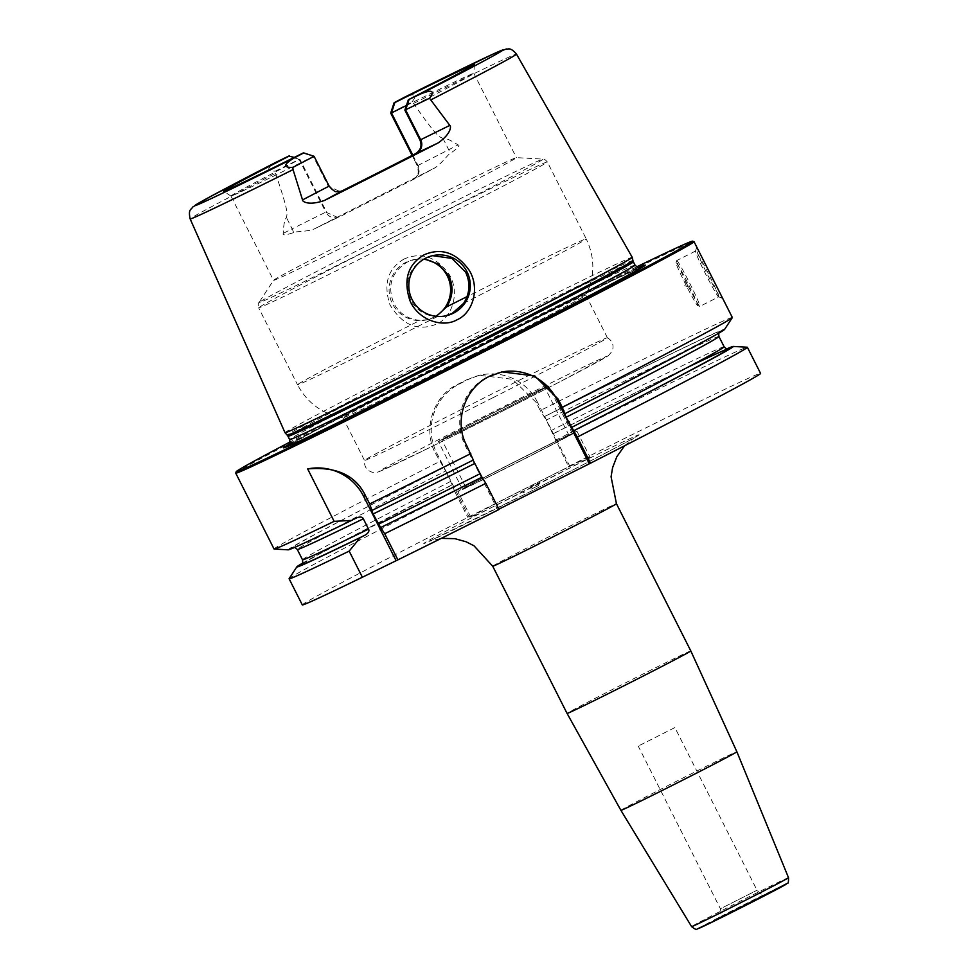 <?xml version="1.0" encoding="UTF-8"?>
<svg xmlns="http://www.w3.org/2000/svg" width="978" height="978" viewBox="0 0 978 978"><rect width="100%" height="100%" fill="white"/><g stroke="black" fill="none" stroke-linecap="round" stroke-linejoin="round"><path stroke-width="0.73" stroke-dasharray="4.89 3.67" d="M726.886 348.828A244.512 3.411 -26.8 0 0 552.778 433.914L568.487 466.469L569.783 466.2L537.374 402.044L536.078 402.325L540.247 410.577A256.713 3.582 153.2 0 1 732.339 317.508M536.078 402.325L512.545 379.293L479.464 375.295L466.848 379.721A256.713 3.582 153.2 0 0 462.276 382.031A256.713 3.582 153.2 0 0 457.704 384.354C433.046 395.784 422.398 429.538 435.43 453.254L445.638 471.005A236.175 3.301 -26.8 0 0 297.3 549.465M235.747 473.095A256.713 3.582 -26.8 0 1 451.286 360.271A256.713 3.582 153.2 0 1 693.989 241.627M698.757 251.004L696.642 247.605C692.253 246.248 720.163 301.493 722.106 298.009L720.786 294.623M696.642 247.605L695.444 251.126A25.672 1.345 -116.8 0 0 705.884 274.573A25.672 1.345 -116.8 0 0 718.598 296.872A25.672 1.345 -116.8 0 0 718.659 296.872A25.672 1.345 63.2 0 1 718.659 296.872L699.918 306.358A25.672 1.345 63.2 0 1 699.906 306.371A25.672 1.345 -116.8 0 1 699.845 306.358A25.672 1.345 -116.8 0 1 687.131 284.06A25.672 1.345 -116.8 0 1 676.69 260.613A25.672 1.345 -116.8 0 1 676.739 260.551A25.672 1.345 -116.8 0 1 676.752 260.551A25.672 1.345 63.2 0 1 689.6 283.009A25.672 1.345 63.2 0 1 699.918 306.358M718.598 296.872L722.106 298.009M718.671 296.872A25.672 1.345 63.2 0 0 708.365 273.522A25.672 1.345 63.2 0 0 695.505 251.053A25.672 1.345 -116.8 0 0 695.492 251.065A25.672 1.345 -116.8 0 0 695.444 251.126M697.827 305.686A24.132 1.259 63.2 0 0 688.231 283.889A24.132 1.259 63.2 0 0 676.079 262.617A24.132 1.259 -116.8 0 0 676.018 262.679A24.132 1.259 -116.8 0 0 685.822 284.72A24.132 1.259 -116.8 0 0 697.779 305.686A24.132 1.259 -116.8 0 0 697.827 305.686L699.845 306.358M685.566 281.407L688.341 286.896L685.566 281.407L684.209 285.539L688.341 286.896M568.487 466.469A256.713 3.582 153.2 0 1 760.578 373.4M302.3 604.893A256.713 3.582 153.2 0 1 467.839 517.411L569.783 466.2M501.237 372.068A51.345 51.272 78.1 0 0 465.259 445.626L497.655 509.782L499.024 509.489M497.655 509.782L498.853 509.171M674.881 727.571L638.218 746.08L674.881 727.571L757.021 890.237C763.158 897.119 763.842 893.599 765.468 894.308L717.864 918.562C719.282 915.652 722.314 918.489 720.395 908.758L757.045 890.237L720.395 908.758L638.218 746.08M555.284 440.344A256.713 3.582 153.2 0 1 747.278 347.227M289.121 578.658A256.713 3.582 153.2 0 1 454.636 491.274L467.839 517.411M274.06 549A256.713 3.582 153.2 0 1 439.611 461.518M454.636 491.274L452.129 484.844A244.512 3.411 -26.8 0 0 302.508 563.194M537.374 402.044A51.345 51.272 78.1 0 0 468.486 379.378L459.33 383.999A51.345 51.272 78.1 0 0 436.738 452.985L469.134 517.13M452.129 484.844L445.638 471.005M552.778 433.914L546.286 420.075L540.247 410.577M473.046 460.149L371.664 510.492M288.229 549.832A244.512 3.411 153.2 0 1 443.45 467.667M544.098 416.726A244.512 3.411 153.2 0 1 724.6 329.403M473.303 460.027L473.059 460.076A240.026 3.35 -26.8 0 1 371.677 510.492M636.556 266.933A255.686 3.57 153.2 0 0 450.87 359.342A255.686 3.57 -26.8 0 0 290.197 441.897M289.806 443.853A202.617 2.824 -26.8 0 1 453.682 358.743A202.617 2.824 153.2 0 1 638.365 267.776M285.026 432.728A194.5 2.714 -26.8 0 1 448.327 347.202A194.5 2.714 153.2 0 1 632.24 257.336M404.073 259.011C387.838 268.644 383.144 283.938 389.99 304.904C402.569 325.332 418.132 331.701 436.701 324.024C451.922 317.471 460.283 293.266 449.452 274.806C436.64 256.859 421.506 251.59 404.073 259.011M275.503 173.314C289.781 215.013 286.86 213.4 286.481 217.642C284.708 219.072 283.62 224.317 283.253 233.387C282.202 235.551 285.637 235.282 293.571 232.605C294.977 231.114 309.011 232.116 315.857 228.143A186.162 2.604 153.2 0 1 373.779 198.644A186.162 2.604 153.2 0 1 432.961 168.876L413.926 178.876C414.599 176.566 420.21 178.387 417.325 165.795L458.071 144.927C460.516 145.294 458.083 148.008 450.76 153.057C448.609 153.363 440.491 165.575 432.961 168.876L413.413 179.463A136.064 1.895 -26.8 0 0 376.432 198.082A136.064 1.895 153.2 0 0 340.124 216.554L337.654 217.422L325.772 212.14L299.146 159.438L275.27 171.138L275.503 173.314A182.8 2.555 -26.8 0 0 190.16 218.95M337.654 217.422L315.662 228.241L339.549 216.676A10.269 10.257 -101.9 0 1 325.772 212.14L292.129 228.815L286.481 217.642M390.699 113.081L411.958 101.957L413.584 103.436C438.706 139.646 439.256 136.272 442.985 138.436C445.296 137.788 450.32 139.952 458.071 144.927M423.706 259.268A30.807 30.758 78.1 0 0 392.41 303.718A30.807 30.758 78.1 0 0 435.699 316.236M432.569 255.674L424.391 258.449C408.511 268.547 403.938 282.349 410.674 299.867C416.335 310.234 425.149 315.857 437.142 316.738L445.247 315.955M436.384 316.322L427.484 319.696L420.063 320.332C408.217 319.415 399.476 313.779 393.841 303.412C386.995 285.906 391.469 272.128 407.239 262.067L414.794 259.402L424.33 258.901M303.021 153.057L313.278 156.468A136.064 1.895 153.2 0 1 230.955 196.065A136.064 1.895 153.2 0 1 230.942 196.052L273.534 280.344A136.064 1.895 153.2 0 0 402.19 217.483A136.064 1.895 -26.8 0 0 516.421 157.654A136.064 1.895 -26.8 0 0 516.36 157.629A136.064 1.895 -26.8 0 0 387.765 220.515A136.064 1.895 153.2 0 0 273.547 280.283L258.938 302.605A159.169 2.225 153.2 0 1 392.557 232.678A159.169 2.225 -26.8 0 1 542.986 159.121A159.169 2.225 -26.8 0 1 409.427 229.133A159.169 2.225 153.2 0 1 258.938 302.605C258.094 303.009 257.996 304.745 258.632 307.801A161.737 2.262 153.2 0 1 394.427 236.676A161.737 2.262 -26.8 0 1 547.35 161.957L586.225 238.901A161.737 2.262 -26.8 0 0 467.081 296.603M303.706 152.91L314.048 156.309L313.278 156.468L328.327 186.26L340.051 191.566M230.942 196.052A136.064 1.895 153.2 0 1 299.916 159.28L326.542 211.981M412.802 155.086L418.132 165.624C420.454 171.211 418.89 175.832 413.413 179.463M406.408 105.514A136.064 1.895 153.2 0 1 473.841 73.35A136.064 1.895 153.2 0 1 473.841 73.374A136.064 1.895 153.2 0 1 404.868 110.123M411.958 101.957C417.961 94.365 415.357 92.849 404.146 97.421M277.043 161.737C266.603 168.094 266.016 171.223 275.27 171.138M294.219 157.434L299.146 159.438L288.816 156.04M471.64 354.965A136.064 1.895 153.2 0 1 343.021 417.851A136.064 1.895 153.2 0 1 342.985 417.838A136.064 1.895 153.2 0 1 457.215 358.009A136.064 1.895 153.2 0 1 585.871 295.136A136.064 1.895 153.2 0 1 585.859 295.185A136.064 1.895 153.2 0 1 471.64 354.965M493.169 397.581A136.064 1.895 -26.8 0 0 607.399 337.752A136.064 1.895 -26.8 0 0 607.387 337.74A136.064 1.895 -26.8 0 0 478.743 400.625A136.064 1.895 153.2 0 0 364.501 460.43A136.064 1.895 153.2 0 1 364.501 460.43A136.064 1.895 153.2 0 0 493.169 397.581M490.296 414.415A57.763 0.807 -26.8 0 0 441.799 439.807A57.763 0.807 -26.8 0 0 496.421 413.119A57.763 0.807 -26.8 0 0 544.917 387.728A57.763 0.807 -26.8 0 0 490.296 414.415M568.988 435.381A57.763 0.807 153.2 0 0 514.367 462.068A57.763 0.807 -26.8 0 0 465.87 487.472A57.763 0.807 -26.8 0 0 520.492 460.785A57.763 0.807 153.2 0 0 568.988 435.381L544.917 387.728M513.89 462.166A66.748 0.929 -26.8 0 0 457.851 491.518A66.748 0.929 -26.8 0 0 520.968 460.675A66.748 0.929 153.2 0 0 577.008 431.335A66.748 0.929 153.2 0 0 513.89 462.166M589.966 456.995A66.748 0.929 153.2 0 0 526.861 487.826A66.748 0.929 -26.8 0 0 470.821 517.179A66.748 0.929 -26.8 0 0 533.927 486.347A66.748 0.929 153.2 0 0 589.966 456.995L577.008 431.335M529.856 487.203L539.563 482.46L529.856 487.203M531.017 489.232L538.536 485.565L531.017 489.232M462.533 489.208A61.614 0.856 153.2 0 1 462.435 489.208A61.614 0.856 153.2 0 1 515.602 461.384A61.614 0.856 153.2 0 1 572.326 433.645A61.614 0.856 153.2 0 1 572.423 433.645A61.614 0.856 153.2 0 1 519.257 461.469A61.614 0.856 153.2 0 1 462.533 489.208M548.255 385.992A61.614 0.856 -26.8 0 0 491.531 413.731A61.614 0.856 -26.8 0 0 438.364 441.543A61.614 0.856 -26.8 0 0 438.462 441.555A61.614 0.856 -26.8 0 0 495.186 413.804A61.614 0.856 -26.8 0 0 548.352 385.992A61.614 0.856 -26.8 0 0 548.255 385.992M441.897 439.819C442.655 440.589 551.959 385.283 544.832 387.728C544.061 386.946 434.758 442.252 441.897 439.819M638.94 434.745A120.661 1.687 153.2 0 1 537.827 487.802A120.661 1.687 153.2 0 1 423.926 543.548A120.661 1.687 -26.8 0 1 525.039 490.491A120.661 1.687 -26.8 0 1 638.94 434.745M492.716 566.225A69.316 0.966 -26.8 0 1 552.533 534.929A69.316 0.966 -26.8 0 1 616.348 503.719A69.316 0.966 153.2 0 1 616.446 503.719M690.81 650.932A69.316 0.966 153.2 0 0 690.712 650.932A69.316 0.966 -26.8 0 0 626.898 682.143A69.316 0.966 -26.8 0 0 567.081 713.439M620.908 810.346A64.964 0.905 -26.8 0 1 676.935 781.031A64.964 0.905 -26.8 0 1 736.776 751.764A64.964 0.905 153.2 0 1 736.874 751.764M788.512 877.682A54.279 0.758 153.2 0 0 788.427 877.669A54.279 0.758 -26.8 0 0 738.427 902.132A54.279 0.758 -26.8 0 0 691.605 926.631M698.39 928.538A49.169 0.685 153.2 0 1 739.588 906.924A49.169 0.685 153.2 0 1 785.994 884.21M767.351 893.635L717.033 919.112L767.351 893.635M436.738 452.985L435.43 453.254M302.019 563.915A240.026 3.35 153.2 0 1 452.374 484.795L320.271 553.536L301.835 564.098M728.011 348.828C730.089 346.64 651.03 384.501 553.022 433.865A240.026 3.35 153.2 0 1 687.424 367.459M450.846 481.31A236.175 3.301 -26.8 0 0 302.508 559.783M724.136 346.799A236.175 3.301 -26.8 0 0 551.494 430.381M718.928 336.493A236.175 3.301 -26.8 0 0 546.286 420.075M443.694 467.606A240.026 3.35 -26.8 0 0 356.921 517.717M718.928 333.07L564.55 413.78A240.026 3.35 -26.8 0 0 720.383 331.285A240.026 3.35 -26.8 0 0 544.343 416.677M465.259 445.626L466.616 445.345M468.486 379.378L466.848 379.721M459.33 383.999L457.704 384.354M289.085 445.051A199.316 2.787 -26.8 0 1 454.073 359.122A199.316 2.787 153.2 0 1 639.759 267.911M642.546 267.092A199.316 2.787 153.2 0 1 641.788 267.727A199.316 2.787 153.2 0 1 475.198 354.684L314.317 434.525L287.728 446.579A199.316 2.787 -26.8 0 0 475.198 354.684C563.242 310.209 638.145 271.004 641.788 267.727L644.514 265.833M286.774 446.799A199.316 2.787 -26.8 0 0 287.728 446.579L284.586 447.643M635.028 265.136A193.473 2.702 153.2 0 0 452.093 354.525A193.473 2.702 -26.8 0 0 289.647 439.599M287.984 436.286A193.473 2.702 -26.8 0 1 450.418 351.212A193.473 2.702 153.2 0 1 633.365 261.823M632.925 260.564A193.644 2.702 153.2 0 0 449.807 350.026A193.644 2.702 -26.8 0 0 287.226 435.186M413.584 103.436A182.8 2.555 153.2 0 1 516.482 54.108M437.142 316.738A161.737 2.262 153.2 0 1 297.508 384.745L258.632 307.801A161.737 2.262 153.2 0 0 411.567 233.07A161.737 2.262 -26.8 0 0 547.35 161.957C545.272 159.622 543.817 158.68 542.986 159.121L516.36 157.629M463.658 303.314A161.737 2.262 -26.8 0 0 586.225 238.901C595.137 257.74 595.027 276.493 585.859 295.185M343.021 417.851C322.544 414.134 307.373 403.095 297.508 384.745A161.737 2.262 153.2 0 1 420.063 320.332M418.132 165.624L417.325 165.795L412.093 155.441L417.361 165.795A10.269 10.257 -101.9 0 1 412.838 179.585M442.985 138.436L448.633 149.61A10.269 4.181 63.6 0 0 450.76 153.057M293.571 232.605A10.269 5.135 -117.3 0 0 292.129 228.815L283.253 233.387M314.048 156.309L329.134 186.089M328.327 186.26L329.097 186.089A10.269 10.257 78.1 0 0 340.112 191.566M607.387 337.74C612.521 340.919 614.147 345.344 612.289 351.004L608.34 355.76L561.653 380.882L500.137 412.337A127.849 1.785 153.2 0 1 379.44 471.408A127.849 1.785 153.2 0 1 486.579 415.198A127.849 1.785 -26.8 0 1 607.277 356.126A127.849 1.785 -26.8 0 1 500.137 412.337L430.063 447.398L379.684 471.433C377.056 472.472 374.598 472.741 372.325 472.264C366.628 470.418 364.024 466.482 364.501 460.43L342.985 417.838M695.492 251.065L676.739 260.551M676.018 262.679L676.69 260.613M624.551 445.797L634.086 437.789C632.179 439.281 581.69 465.748 530.626 491.445L429.183 541.299L441.286 538.365M357.007 517.668L294.549 547.435M500.43 372.227L502.044 371.897M479.464 375.295L481.066 374.953M640.468 267.813L613.304 280.185L454.134 359.158L315.405 430.65L288.583 445.565M444.611 316.102L445.895 315.821M426.2 319.965L427.484 319.696M431.921 255.808L433.205 255.539M413.511 259.683L414.794 259.402M474.342 64.487L473.841 73.374L516.421 157.654M230.955 196.065L223.522 191.187M339.733 191.639L340.356 191.517M585.871 295.136L607.399 337.752M465.87 487.472L441.799 439.807M470.821 517.179L457.851 491.518M524.33 492.741L521.225 491.714M538.536 485.565L539.563 482.46M462.435 489.208L438.364 441.543M572.423 433.645L548.352 385.992"/><path stroke-width="1.47" d="M636.556 266.933A255.686 3.57 153.2 0 1 692.607 241.175L693.989 241.627A256.713 3.582 153.2 0 1 694.025 241.652L732.339 317.508A256.713 3.582 153.2 0 1 732.314 317.618A256.713 3.582 153.2 0 1 562.277 407.3L566.079 417.264A236.175 3.301 -26.8 0 0 718.928 336.493L724.136 346.799C726.055 348.791 727.351 349.464 728.011 348.828L727.999 348.828M694.025 241.652A256.713 3.582 153.2 0 1 478.499 354.537A256.713 3.582 -26.8 0 1 235.747 473.156L274.06 549A256.713 3.582 153.2 0 0 274.17 549.049A256.713 3.582 153.2 0 0 334.134 521.347L351.554 520.43A244.512 3.411 153.2 0 1 288.229 549.832L274.17 549.049M371.664 510.492L371.995 510.43A244.512 3.411 153.2 0 0 473.303 460.027L466.616 445.345C453.547 421.518 464.868 387.74 489.489 376.31L502.044 371.897L534.734 375.943L558.108 399.036L562.277 407.3M498.853 509.171L590.516 463.193L577.313 437.056L566.079 417.264M589.159 463.474L556.751 399.33A51.345 51.272 78.1 0 0 501.237 372.068M573.475 430.907A244.512 3.411 -26.8 0 0 733.207 346.444L747.278 347.227A256.713 3.582 153.2 0 1 747.375 347.276L760.578 373.4A256.713 3.582 153.2 0 1 590.516 463.193M289.097 578.768A256.713 3.582 153.2 0 0 349.17 551.115L362.373 577.24A256.713 3.582 153.2 0 1 302.3 604.893L289.097 578.768A256.713 3.582 153.2 0 1 289.121 578.658L296.835 566.861A244.512 3.411 -26.8 0 0 360.234 537.607L365.601 534.893C368.547 532.79 369.525 530.858 368.535 529.098L363.327 518.78C362.496 516.946 360.369 516.592 356.921 517.717L357.007 517.668M362.373 577.24L397.899 559.856A256.713 3.582 153.2 0 0 499.024 509.489L485.821 483.364A256.713 3.582 153.2 0 1 384.696 533.719L397.899 559.856M747.375 347.276A256.713 3.582 153.2 0 1 577.313 437.056M290.197 441.897A255.686 3.57 -26.8 0 0 236.199 471.714L235.747 473.095A256.713 3.582 -26.8 0 0 235.747 473.156M395.894 560.272L363.498 496.115A51.345 51.272 78.1 0 0 307.654 468.927L334.134 521.347M307.654 468.927C336.371 466.396 355.65 475.32 365.491 495.699L369.66 503.951A256.713 3.582 153.2 0 0 470.785 453.596M349.17 551.115L360.234 537.607M302.508 563.194A244.512 3.411 -26.8 0 0 296.835 566.861M733.207 346.444A244.512 3.411 -26.8 0 0 726.886 348.828M384.696 533.719L380.674 527.607A244.512 3.411 -26.8 0 0 481.983 477.215L485.821 483.364M481.983 477.215L473.059 460.076M380.674 527.607L373.131 513.988A236.175 3.301 -26.8 0 0 474.587 463.56M371.677 510.492L373.131 513.988M351.554 520.43L356.921 517.717M732.314 317.618L724.6 329.403A244.512 3.411 153.2 0 1 564.795 413.731M371.995 510.43L369.66 503.951M236.199 471.714A255.686 3.57 -26.8 0 0 477.973 353.633A255.686 3.57 153.2 0 0 692.607 241.175M638.365 267.776A202.617 2.824 153.2 0 1 644.514 265.833A202.617 2.824 153.2 0 1 475.161 354.232A202.617 2.824 -26.8 0 1 284.586 447.643A202.617 2.824 -26.8 0 1 289.806 443.853M404.537 97.225L493.621 53.814L506.359 48.961C508.022 49.768 509.807 46.369 516.482 54.108L632.24 257.336A194.5 2.714 153.2 0 1 632.253 257.348A194.5 2.714 153.2 0 1 468.951 342.862A194.5 2.714 -26.8 0 1 285.038 432.741A194.5 2.714 -26.8 0 1 285.026 432.728L190.16 218.95A182.8 2.555 -26.8 0 0 293.045 169.622L302.532 199.915C302.068 201.187 307.789 206.162 324.403 200.49A184.879 2.579 153.2 0 0 381.872 171.59A184.879 2.579 153.2 0 0 438.132 142.935C451.799 133.399 451.115 125.697 449.807 125.38L429.513 98.265C435.014 90.746 432.117 89.291 420.797 93.912A172.544 2.408 -26.8 0 0 502.655 50.025A172.544 2.408 -26.8 0 0 404.146 97.421L394.097 102.739L390.699 113.093L412.129 155.429L390.699 113.093L391.506 112.935L412.802 155.086M457.178 319.708C442.887 328.107 418.401 320.393 409.953 300.698C403.119 279.732 407.85 264.427 424.159 254.781C441.53 247.385 456.616 252.666 469.428 270.6C480.345 289.036 472.435 313.156 457.178 319.708M435.699 316.236A30.807 30.758 78.1 0 0 423.706 259.268M412.105 299.574A30.807 30.758 78.1 0 0 445.895 315.821A30.807 30.758 78.1 0 0 466.995 271.786A30.807 30.758 78.1 0 0 433.205 255.539A30.807 30.758 78.1 0 0 412.105 299.574M445.247 315.955L452.154 313.449L463.658 303.314C469.941 293.192 470.577 282.776 465.565 272.092L451.836 258.375L432.569 255.674M424.33 258.901L438.743 264.207L448.743 275.637C453.719 286.334 452.997 296.75 446.591 306.909L436.384 316.322M394.097 102.739L394.819 102.604A140.502 1.956 153.2 0 1 474.342 64.487A140.502 1.956 153.2 0 1 408.327 99.756L404.868 110.123L419.904 139.903C422.264 145.49 420.833 150.074 415.589 153.656A136.064 1.895 -26.8 0 1 379.281 172.128A136.064 1.895 153.2 0 1 342.3 190.747L324.403 200.49M340.051 191.566L342.3 190.747M394.819 102.604L391.506 112.935A136.064 1.895 153.2 0 1 406.408 105.514M293.045 169.622L292.825 167.434C283.094 167.666 283.388 164.597 293.693 158.24L303.73 152.91L314.085 156.309L292.825 167.434M294.219 157.434L288.816 156.04L276.615 161.957M303.706 152.91L303.021 153.057A140.502 1.956 153.2 0 1 223.522 191.187A140.502 1.956 153.2 0 1 289.512 155.893M404.868 110.123L429.513 98.265M408.327 99.756L420.797 93.912M556.751 399.33L558.108 399.036M624.551 445.797L616.8 456.775L612.595 467.643L611.079 476.775L616.446 503.719A69.316 0.966 153.2 0 1 556.641 535.015A69.316 0.966 153.2 0 1 492.826 566.225A69.316 0.966 -26.8 0 1 492.716 566.225L567.081 713.439A69.316 0.966 -26.8 0 0 567.191 713.439A69.316 0.966 153.2 0 0 631.006 682.228A69.316 0.966 153.2 0 0 690.81 650.932L736.874 751.764A64.964 0.905 153.2 0 1 680.786 781.116A64.964 0.905 153.2 0 1 621.006 810.346A64.964 0.905 -26.8 0 1 620.908 810.346L567.081 713.439M788.512 877.682C788.598 881.899 788.207 883.782 787.351 883.317L717.473 919.491L697.131 928.99C696.715 930.017 694.869 929.222 691.605 926.631A54.279 0.758 -26.8 0 0 691.69 926.631A54.279 0.758 153.2 0 0 741.642 902.205A54.279 0.758 153.2 0 0 788.512 877.682L736.874 751.764M785.994 884.21A49.169 0.685 153.2 0 1 744.796 905.824A49.169 0.685 153.2 0 1 698.39 928.538M365.601 534.893A240.026 3.35 153.2 0 1 302.019 563.915M687.424 367.459A240.026 3.35 153.2 0 1 573.23 430.956M481.738 477.264A240.026 3.35 153.2 0 1 380.356 527.68M301.847 564.098L301.835 564.098C302.618 564.135 302.85 562.692 302.508 559.783A236.175 3.301 -26.8 0 0 368.535 529.098M571.286 427.569A236.175 3.301 -26.8 0 0 724.136 346.799M378.339 524.294A236.175 3.301 -26.8 0 0 479.795 473.865M302.508 559.783L297.3 549.465A236.175 3.301 -26.8 0 0 363.327 518.78M363.498 496.115L365.491 495.699M639.759 267.911A199.316 2.787 153.2 0 1 642.546 267.092M289.085 445.051A199.316 2.787 -26.8 0 0 286.774 446.799M288.596 445.552L288.583 445.565C289.708 445.882 290.063 443.89 289.647 439.599A193.473 2.702 -26.8 0 0 472.594 350.21A193.473 2.702 153.2 0 0 635.028 265.136C638.255 268.009 640.064 268.901 640.468 267.813L640.468 267.813M635.028 265.136L633.365 261.823A193.473 2.702 153.2 0 1 470.919 346.897A193.473 2.702 -26.8 0 1 287.984 436.286L289.647 439.599M287.984 436.286L287.226 435.186A193.644 2.702 -26.8 0 0 470.332 345.711A193.644 2.702 153.2 0 0 632.925 260.564L632.253 257.348M516.482 54.108A182.8 2.555 153.2 0 1 431.139 99.744M467.081 296.603A161.737 2.262 -26.8 0 0 446.591 306.909M394.134 102.751L390.735 113.093M277.043 161.737A172.544 2.408 -26.8 0 0 195.184 205.624A172.544 2.408 -26.8 0 0 293.693 158.24M314.085 156.309L329.134 186.089L302.532 199.915M340.112 191.566A10.269 10.257 78.1 0 0 342.875 190.624M415.589 153.656L438.132 142.935M419.904 139.903L420.674 139.744L405.638 109.964L409.024 99.609M416.163 153.534A10.269 10.257 78.1 0 0 420.674 139.744L449.807 125.38M441.286 538.365L454.807 538.658L466.041 541.751L473.951 545.748L492.716 566.225M616.446 503.719L690.81 650.932M691.605 926.631L620.908 810.346M293.437 547.448C293.852 546.8 295.148 547.472 297.3 549.465M719.6 332.178C718.818 332.129 718.598 333.571 718.928 336.493M633.365 261.823L632.925 260.564M287.226 435.186L285.038 432.741M190.16 218.95C188.02 208.889 191.236 209.94 192.678 207.067L210.123 196.749L276.823 161.847M329.134 186.089C337.043 194.634 335.197 190.686 340.356 191.517"/></g></svg>

